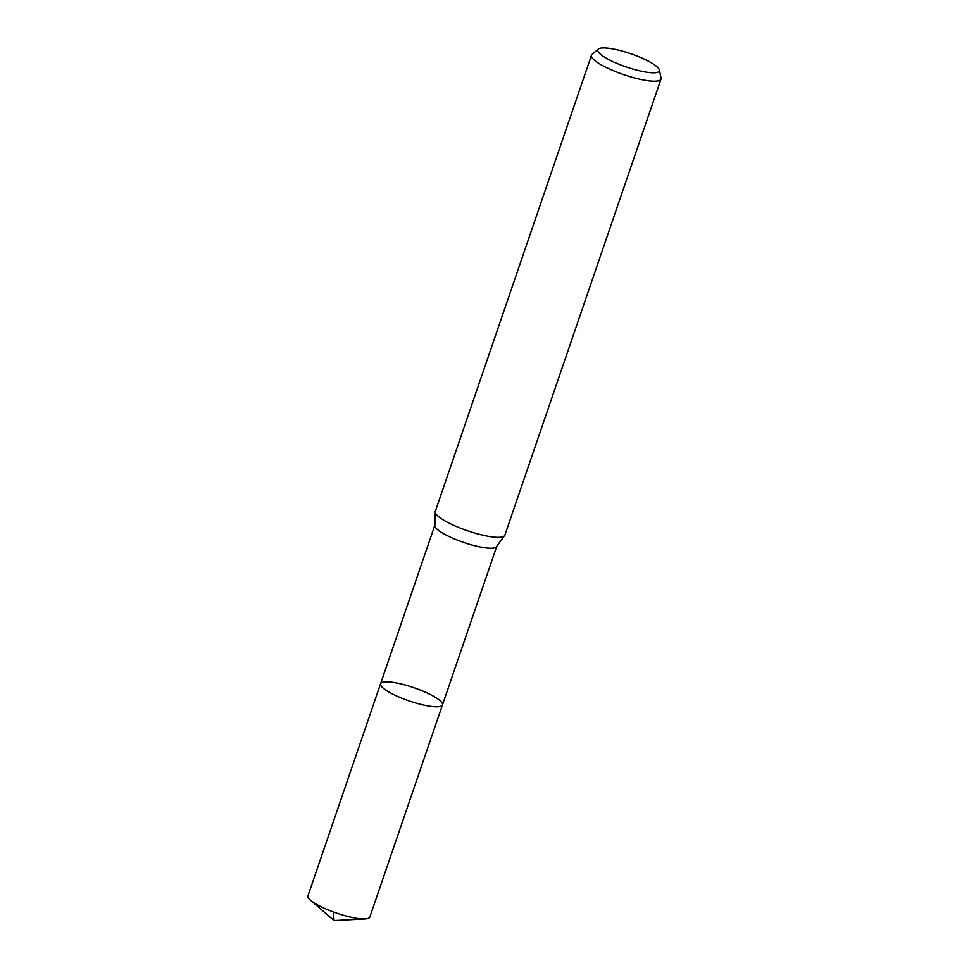<?xml version="1.0" encoding="UTF-8"?>
<svg xmlns="http://www.w3.org/2000/svg" width="969" height="969" viewBox="0 0 969 969"><rect width="100%" height="100%" fill="white"/><g stroke="black" fill="none" stroke-linecap="round" stroke-linejoin="round"><path stroke-width="1.45" d="M418.027 703.651A32.704 7.025 -161.1 0 1 380.587 683.702A32.704 7.025 -161.1 0 1 413.799 687.651A32.704 7.025 -161.1 0 1 442.47 704.887A32.704 7.025 -161.1 0 1 418.027 703.651A32.704 7.025 -161.1 0 1 380.587 683.702L307.948 895.865A32.704 7.025 -161.1 0 0 310.528 900.249A32.704 7.025 -161.1 0 0 345.388 915.814A32.704 7.025 -161.1 0 0 365.095 918.939A32.704 7.025 -161.1 0 0 369.831 917.049L442.47 704.887A32.704 7.025 -161.1 0 1 418.027 703.651M635.034 69.659A32.498 6.977 -161.1 0 1 598.357 49.08A32.498 6.977 -161.1 0 1 630.831 53.755A32.498 6.977 -161.1 0 1 659.356 69.974A32.498 6.977 -161.1 0 1 635.034 69.659M659.356 69.974L661.052 78.017A36.749 7.885 -161.1 0 1 661.015 79.058A36.749 7.885 -161.1 0 1 633.544 77.665A36.749 7.885 -161.1 0 1 591.478 55.245A36.749 7.885 -161.1 0 1 592.083 54.397L598.357 49.08M661.015 79.058L504.849 535.179A36.749 7.885 -161.1 0 1 504.11 536.136A36.749 7.885 -161.1 0 1 477.39 533.786A36.749 7.885 -161.1 0 1 435.311 512.577A36.749 7.885 -161.1 0 1 435.311 511.366L591.478 55.245M333.445 911.986L334.063 920.55L365.095 918.939M504.11 536.136L496.758 546.322A32.704 7.025 -161.1 0 1 472.315 545.075A32.704 7.025 -161.1 0 1 434.875 525.137L380.587 683.702M435.311 512.577L434.875 525.137M496.758 546.322L442.47 704.887M334.063 920.55L310.528 900.249"/></g></svg>
